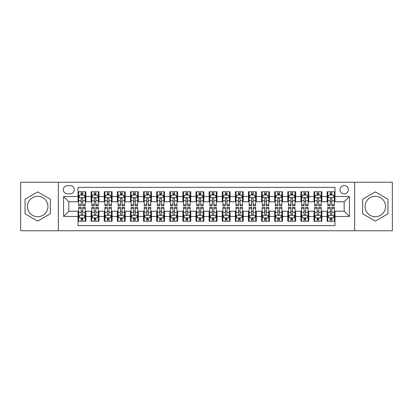 <?xml version="1.0" encoding="UTF-8"?>
<svg xmlns="http://www.w3.org/2000/svg" width="413" height="413" viewBox="0 0 413 413"><rect width="100%" height="100%" fill="white"/><g stroke="black" fill="none" stroke-linecap="round" stroke-linejoin="round"><path stroke-width="0.62" d="M375.303 196.273A10.227 10.227 0 0 0 365.077 206.5A10.227 10.227 0 0 0 375.303 216.727A10.227 10.227 0 0 0 385.53 206.5A10.227 10.227 0 0 0 375.303 196.273M344.168 185.525A4.197 4.197 0 0 0 339.971 189.717A4.197 4.197 0 0 0 344.168 193.914A4.197 4.197 0 0 0 348.36 189.717A4.197 4.197 0 0 0 344.168 185.525M37.697 216.727A10.227 10.227 0 0 1 27.47 206.5A10.227 10.227 0 0 1 37.697 196.273A10.227 10.227 0 0 1 47.923 206.5A10.227 10.227 0 0 1 37.697 216.727M354.653 230.753L392.35 230.753L392.35 182.247L354.653 182.247L354.653 230.753L58.347 230.753L58.347 182.247L20.65 182.247L20.65 230.753L58.347 230.753M334.989 191.751L327.122 191.751L327.122 196.536L321.877 196.536L321.877 201.781L327.122 201.781L327.122 196.536M321.877 196.536L321.877 191.751L314.009 191.751L314.009 196.536L308.769 196.536L308.769 201.781L314.009 201.781L314.009 196.536M308.769 196.536L308.769 191.751L300.901 191.751L300.901 196.536L295.656 196.536L295.656 201.781L300.901 201.781L300.901 196.536M295.656 196.536L295.656 191.751L287.789 191.751L287.789 196.536L282.544 196.536L282.544 201.781L287.789 201.781L287.789 196.536M282.544 196.536L282.544 191.751L274.676 191.751L274.676 196.536L269.431 196.536L269.431 201.781L274.676 201.781L274.676 196.536M269.431 196.536L269.431 191.751L261.568 191.751L261.568 196.536L256.323 196.536L256.323 201.781L261.568 201.781L261.568 196.536M256.323 196.536L256.323 191.751L248.456 191.751L248.456 196.536L243.211 196.536L243.211 201.781L248.456 201.781L248.456 196.536M243.211 196.536L243.211 191.751L235.343 191.751L235.343 196.536L230.098 196.536L230.098 201.781L235.343 201.781L235.343 196.536M230.098 196.536L230.098 191.751L222.235 191.751L222.235 196.536L216.99 196.536L216.99 201.781L222.235 201.781L222.235 196.536M216.99 196.536L216.99 191.751L209.123 191.751L209.123 196.536L203.877 196.536L203.877 201.781L209.123 201.781L209.123 196.536M203.877 196.536L203.877 191.751L196.01 191.751L196.01 196.536L190.765 196.536L190.765 201.781L196.01 201.781L196.01 196.536M190.765 196.536L190.765 191.751L182.902 191.751L182.902 196.536L177.657 196.536L177.657 201.781L182.902 201.781L182.902 196.536M177.657 196.536L177.657 191.751L169.789 191.751L169.789 196.536L164.544 196.536L164.544 201.781L169.789 201.781L169.789 196.536M164.544 196.536L164.544 191.751L156.677 191.751L156.677 196.536L151.432 196.536L151.432 201.781L156.677 201.781L156.677 196.536M151.432 196.536L151.432 191.751L143.569 191.751L143.569 196.536L138.324 196.536L138.324 201.781L143.569 201.781L143.569 196.536M138.324 196.536L138.324 191.751L130.456 191.751L130.456 196.536L125.211 196.536L125.211 201.781L130.456 201.781L130.456 196.536M125.211 196.536L125.211 191.751L117.344 191.751L117.344 196.536L112.099 196.536L112.099 201.781L117.344 201.781L117.344 196.536M112.099 196.536L112.099 191.751L104.231 191.751L104.231 196.536L98.991 196.536L98.991 201.781L104.231 201.781L104.231 196.536M98.991 196.536L98.991 191.751L91.123 191.751L91.123 201.781L85.878 201.781L85.878 191.751L78.011 191.751M78.011 221.249L85.878 221.249L85.878 211.219L91.123 211.219L91.123 221.249L98.991 221.249L98.991 211.219L104.231 211.219L104.231 216.464L98.991 216.464M104.231 216.464L104.231 221.249L112.099 221.249L112.099 211.219L117.344 211.219L117.344 216.464L112.099 216.464M117.344 216.464L117.344 221.249L125.211 221.249L125.211 211.219L130.456 211.219L130.456 216.464L125.211 216.464M130.456 216.464L130.456 221.249L138.324 221.249L138.324 211.219L143.569 211.219L143.569 216.464L138.324 216.464M143.569 216.464L143.569 221.249L151.432 221.249L151.432 211.219L156.677 211.219L156.677 216.464L151.432 216.464M156.677 216.464L156.677 221.249L164.544 221.249L164.544 211.219L169.789 211.219L169.789 216.464L164.544 216.464M169.789 216.464L169.789 221.249L177.657 221.249L177.657 211.219L182.902 211.219L182.902 216.464L177.657 216.464M182.902 216.464L182.902 221.249L190.765 221.249L190.765 211.219L196.01 211.219L196.01 216.464L190.765 216.464M196.01 216.464L196.01 221.249L203.877 221.249L203.877 211.219L209.123 211.219L209.123 216.464L203.877 216.464M209.123 216.464L209.123 221.249L216.99 221.249L216.99 211.219L222.235 211.219L222.235 216.464L216.99 216.464M222.235 216.464L222.235 221.249L230.098 221.249L230.098 211.219L235.343 211.219L235.343 216.464L230.098 216.464M235.343 216.464L235.343 221.249L243.211 221.249L243.211 211.219L248.456 211.219L248.456 216.464L243.211 216.464M248.456 216.464L248.456 221.249L256.323 221.249L256.323 211.219L261.568 211.219L261.568 216.464L256.323 216.464M261.568 216.464L261.568 221.249L269.431 221.249L269.431 211.219L274.676 211.219L274.676 216.464L269.431 216.464M274.676 216.464L274.676 221.249L282.544 221.249L282.544 211.219L287.789 211.219L287.789 216.464L282.544 216.464M287.789 216.464L287.789 221.249L295.656 221.249L295.656 211.219L300.901 211.219L300.901 216.464L295.656 216.464M300.901 216.464L300.901 221.249L308.769 221.249L308.769 211.219L314.009 211.219L314.009 216.464L308.769 216.464M314.009 216.464L314.009 221.249L321.877 221.249L321.877 211.219L327.122 211.219L327.122 216.464L321.877 216.464M67.391 193.785L70.277 193.785A4.063 4.063 0 0 0 74.34 189.717A4.063 4.063 0 0 0 70.277 185.654L67.391 185.654A4.063 4.063 0 0 0 63.328 189.717A4.063 4.063 0 0 0 67.391 193.785M354.653 182.247L58.347 182.247M334.989 196.536L334.989 187.357L78.011 187.357L78.011 201.781L68.832 201.781L68.832 211.219L78.011 211.219L78.011 225.643L334.989 225.643L334.989 211.219L344.168 211.219L344.168 201.781L334.989 201.781L334.989 196.536L349.413 196.536L349.413 216.464L334.989 216.464M78.011 216.464L63.587 216.464L63.587 196.536L78.011 196.536M327.122 216.464L327.122 221.249L334.989 221.249M78.011 195.029L78.666 195.029M81.16 195.029L82.729 195.029M85.223 195.029L85.878 195.029M78.011 201.647L78.666 201.647M81.16 201.647L82.729 201.647M85.223 201.647L85.878 201.647M78.011 211.353L78.666 211.353M81.16 211.353L82.729 211.353M85.223 211.353L85.878 211.353M78.011 217.971L78.666 217.971M81.16 217.971L82.729 217.971M85.223 217.971L85.878 217.971M91.123 201.647L91.779 201.647M94.267 201.647L95.842 201.647M98.335 201.647L98.991 201.647M91.123 195.029L91.779 195.029M94.267 195.029L95.842 195.029M98.335 195.029L98.991 195.029M91.123 211.353L91.779 211.353M94.267 211.353L95.842 211.353M98.335 211.353L98.991 211.353M91.123 217.971L91.779 217.971M94.267 217.971L95.842 217.971M98.335 217.971L98.991 217.971M104.231 211.353L104.887 211.353M107.38 211.353L108.955 211.353M111.443 211.353L112.099 211.353M104.231 217.971L104.887 217.971M107.38 217.971L108.955 217.971M111.443 217.971L112.099 217.971M104.231 195.029L104.887 195.029M107.38 195.029L108.955 195.029M111.443 195.029L112.099 195.029M104.231 201.647L104.887 201.647M107.38 201.647L108.955 201.647M111.443 201.647L112.099 201.647M117.344 211.353L117.999 211.353M120.493 211.353L122.062 211.353M124.556 211.353L125.211 211.353M117.344 217.971L117.999 217.971M120.493 217.971L122.062 217.971M124.556 217.971L125.211 217.971M117.344 195.029L117.999 195.029M120.493 195.029L122.062 195.029M124.556 195.029L125.211 195.029M117.344 201.647L117.999 201.647M120.493 201.647L122.062 201.647M124.556 201.647L125.211 201.647M130.456 211.353L131.112 211.353M133.6 211.353L135.175 211.353M137.668 211.353L138.324 211.353M130.456 217.971L131.112 217.971M133.6 217.971L135.175 217.971M137.668 217.971L138.324 217.971M130.456 195.029L131.112 195.029M133.6 195.029L135.175 195.029M137.668 195.029L138.324 195.029M130.456 201.647L131.112 201.647M133.6 201.647L135.175 201.647M137.668 201.647L138.324 201.647M143.569 211.353L144.225 211.353M146.713 211.353L148.288 211.353M150.776 211.353L151.432 211.353M143.569 217.971L144.225 217.971M146.713 217.971L148.288 217.971M150.776 217.971L151.432 217.971M143.569 195.029L144.225 195.029M146.713 195.029L148.288 195.029M150.776 195.029L151.432 195.029M143.569 201.647L144.225 201.647M146.713 201.647L148.288 201.647M150.776 201.647L151.432 201.647M156.677 211.353L157.332 211.353M159.826 211.353L161.395 211.353M163.889 211.353L164.544 211.353M156.677 217.971L157.332 217.971M159.826 217.971L161.395 217.971M163.889 217.971L164.544 217.971M156.677 195.029L157.332 195.029M159.826 195.029L161.395 195.029M163.889 195.029L164.544 195.029M156.677 201.647L157.332 201.647M159.826 201.647L161.395 201.647M163.889 201.647L164.544 201.647M169.789 211.353L170.445 211.353M172.933 211.353L174.508 211.353M177.001 211.353L177.657 211.353M169.789 217.971L170.445 217.971M172.933 217.971L174.508 217.971M177.001 217.971L177.657 217.971M169.789 195.029L170.445 195.029M172.933 195.029L174.508 195.029M177.001 195.029L177.657 195.029M169.789 201.647L170.445 201.647M172.933 201.647L174.508 201.647M177.001 201.647L177.657 201.647M182.902 211.353L183.558 211.353M186.046 211.353L187.621 211.353M190.109 211.353L190.765 211.353M182.902 217.971L183.558 217.971M186.046 217.971L187.621 217.971M190.109 217.971L190.765 217.971M182.902 195.029L183.558 195.029M186.046 195.029L187.621 195.029M190.109 195.029L190.765 195.029M182.902 201.647L183.558 201.647M186.046 201.647L187.621 201.647M190.109 201.647L190.765 201.647M196.01 211.353L196.665 211.353M199.159 211.353L200.733 211.353M203.222 211.353L203.877 211.353M196.01 217.971L196.665 217.971M199.159 217.971L200.733 217.971M203.222 217.971L203.877 217.971M196.01 195.029L196.665 195.029M199.159 195.029L200.733 195.029M203.222 195.029L203.877 195.029M196.01 201.647L196.665 201.647M199.159 201.647L200.733 201.647M203.222 201.647L203.877 201.647M209.123 211.353L209.778 211.353M212.267 211.353L213.841 211.353M216.335 211.353L216.99 211.353M209.123 217.971L209.778 217.971M212.267 217.971L213.841 217.971M216.335 217.971L216.99 217.971M209.123 195.029L209.778 195.029M212.267 195.029L213.841 195.029M216.335 195.029L216.99 195.029M209.123 201.647L209.778 201.647M212.267 201.647L213.841 201.647M216.335 201.647L216.99 201.647M222.235 211.353L222.891 211.353M225.379 211.353L226.954 211.353M229.442 211.353L230.098 211.353M222.235 217.971L222.891 217.971M225.379 217.971L226.954 217.971M229.442 217.971L230.098 217.971M222.235 195.029L222.891 195.029M225.379 195.029L226.954 195.029M229.442 195.029L230.098 195.029M222.235 201.647L222.891 201.647M225.379 201.647L226.954 201.647M229.442 201.647L230.098 201.647M235.343 211.353L235.999 211.353M238.492 211.353L240.067 211.353M242.555 211.353L243.211 211.353M235.343 217.971L235.999 217.971M238.492 217.971L240.067 217.971M242.555 217.971L243.211 217.971M235.343 195.029L235.999 195.029M238.492 195.029L240.067 195.029M242.555 195.029L243.211 195.029M235.343 201.647L235.999 201.647M238.492 201.647L240.067 201.647M242.555 201.647L243.211 201.647M248.456 211.353L249.111 211.353M251.605 211.353L253.174 211.353M255.668 211.353L256.323 211.353M248.456 217.971L249.111 217.971M251.605 217.971L253.174 217.971M255.668 217.971L256.323 217.971M248.456 195.029L249.111 195.029M251.605 195.029L253.174 195.029M255.668 195.029L256.323 195.029M248.456 201.647L249.111 201.647M251.605 201.647L253.174 201.647M255.668 201.647L256.323 201.647M261.568 211.353L262.224 211.353M264.712 211.353L266.287 211.353M268.775 211.353L269.431 211.353M261.568 217.971L262.224 217.971M264.712 217.971L266.287 217.971M268.775 217.971L269.431 217.971M261.568 195.029L262.224 195.029M264.712 195.029L266.287 195.029M268.775 195.029L269.431 195.029M261.568 201.647L262.224 201.647M264.712 201.647L266.287 201.647M268.775 201.647L269.431 201.647M274.676 211.353L275.332 211.353M277.825 211.353L279.4 211.353M281.888 211.353L282.544 211.353M274.676 217.971L275.332 217.971M277.825 217.971L279.4 217.971M281.888 217.971L282.544 217.971M274.676 195.029L275.332 195.029M277.825 195.029L279.4 195.029M281.888 195.029L282.544 195.029M274.676 201.647L275.332 201.647M277.825 201.647L279.4 201.647M281.888 201.647L282.544 201.647M287.789 211.353L288.444 211.353M290.938 211.353L292.507 211.353M295.001 211.353L295.656 211.353M287.789 217.971L288.444 217.971M290.938 217.971L292.507 217.971M295.001 217.971L295.656 217.971M287.789 195.029L288.444 195.029M290.938 195.029L292.507 195.029M295.001 195.029L295.656 195.029M287.789 201.647L288.444 201.647M290.938 201.647L292.507 201.647M295.001 201.647L295.656 201.647M300.901 211.353L301.557 211.353M304.045 211.353L305.62 211.353M308.113 211.353L308.769 211.353M300.901 217.971L301.557 217.971M304.045 217.971L305.62 217.971M308.113 217.971L308.769 217.971M300.901 195.029L301.557 195.029M304.045 195.029L305.62 195.029M308.113 195.029L308.769 195.029M300.901 201.647L301.557 201.647M304.045 201.647L305.62 201.647M308.113 201.647L308.769 201.647M314.009 211.353L314.665 211.353M317.158 211.353L318.733 211.353M321.221 211.353L321.877 211.353M314.009 217.971L314.665 217.971M317.158 217.971L318.733 217.971M321.221 217.971L321.877 217.971M314.009 195.029L314.665 195.029M317.158 195.029L318.733 195.029M321.221 195.029L321.877 195.029M314.009 201.647L314.665 201.647M317.158 201.647L318.733 201.647M321.221 201.647L321.877 201.647M327.122 211.353L327.777 211.353M330.271 211.353L331.84 211.353M334.334 211.353L334.989 211.353M327.122 217.971L327.777 217.971M330.271 217.971L331.84 217.971M334.334 217.971L334.989 217.971M327.122 195.029L327.777 195.029M330.271 195.029L331.84 195.029M334.334 195.029L334.989 195.029M327.122 201.647L327.777 201.647M330.271 201.647L331.84 201.647M334.334 201.647L334.989 201.647M68.832 201.781L63.587 196.536M68.832 211.219L63.587 216.464M349.413 196.536L344.168 201.781M349.413 216.464L344.168 211.219M37.697 221.11L50.345 213.805L50.345 199.195L37.697 191.89L25.043 199.195L25.043 213.805L37.697 221.11M387.957 199.195L375.303 191.89L362.655 199.195L362.655 213.805L375.303 221.11L387.957 213.805L387.957 199.195M82.729 193.454L81.16 193.454M85.223 204.647L82.729 204.647L82.729 205.715L85.223 205.715L85.223 197.713L83.911 195.091L79.977 195.091L78.666 197.713L78.666 205.715L81.16 205.715L81.16 204.647L78.666 204.647M78.666 197.713L78.666 191.751M85.223 197.713L85.223 191.751M81.16 195.091L81.16 191.751M82.729 191.751L82.729 195.091M82.729 204.647L82.729 198.699C82.208 197.688 81.681 197.688 81.16 198.699L81.16 204.647M81.16 219.546L82.729 219.546M78.666 208.353L81.16 208.353L81.16 207.285L78.666 207.285L78.666 215.287L79.977 217.909L83.911 217.909L85.223 215.287L85.223 207.285L82.729 207.285L82.729 208.353L85.223 208.353M85.223 215.287L85.223 221.249M78.666 215.287L78.666 221.249M82.729 217.909L82.729 221.249M81.16 221.249L81.16 217.909M81.16 208.353L81.16 214.301C81.681 215.312 82.208 215.312 82.729 214.301L82.729 208.353M95.842 193.454L94.267 193.454M98.335 204.647L95.842 204.647L95.842 205.715L98.335 205.715L98.335 197.713L97.024 195.091L93.09 195.091L91.779 197.713L91.779 205.715L94.267 205.715L94.267 204.647L91.779 204.647M91.779 197.713L91.779 191.751M98.335 197.713L98.335 191.751M94.267 195.091L94.267 191.751M95.842 191.751L95.842 195.091M95.842 204.647L95.842 198.699C95.32 197.688 94.794 197.688 94.267 198.699L94.267 204.647M108.955 193.454L107.38 193.454M111.443 204.647L108.955 204.647L108.955 205.715L111.443 205.715L111.443 197.713L110.132 195.091L106.198 195.091L104.887 197.713L104.887 205.715L107.38 205.715L107.38 204.647L104.887 204.647M104.887 197.713L104.887 191.751M111.443 197.713L111.443 191.751M107.38 195.091L107.38 191.751M108.955 191.751L108.955 195.091M108.955 204.647L108.955 198.699C108.428 197.688 107.907 197.688 107.38 198.699L107.38 204.647M122.062 193.454L120.493 193.454M124.556 204.647L122.062 204.647L122.062 205.715L124.556 205.715L124.556 197.713L123.244 195.091L119.311 195.091L117.999 197.713L117.999 205.715L120.493 205.715L120.493 204.647L117.999 204.647M117.999 197.713L117.999 191.751M124.556 197.713L124.556 191.751M120.493 195.091L120.493 191.751M122.062 191.751L122.062 195.091M122.062 204.647L122.062 198.699C121.541 197.688 121.014 197.688 120.493 198.699L120.493 204.647M135.175 193.454L133.6 193.454M137.668 204.647L135.175 204.647L135.175 205.715L137.668 205.715L137.668 197.713L136.357 195.091L132.423 195.091L131.112 197.713L131.112 205.715L133.6 205.715L133.6 204.647L131.112 204.647M131.112 197.713L131.112 191.751M137.668 197.713L137.668 191.751M133.6 195.091L133.6 191.751M135.175 191.751L135.175 195.091M135.175 204.647L135.175 198.699C134.653 197.688 134.127 197.688 133.6 198.699L133.6 204.647M94.267 219.546L95.842 219.546M91.779 208.353L94.267 208.353L94.267 207.285L91.779 207.285L91.779 215.287L93.09 217.909L97.024 217.909L98.335 215.287L98.335 207.285L95.842 207.285L95.842 208.353L98.335 208.353M98.335 215.287L98.335 221.249M91.779 215.287L91.779 221.249M95.842 217.909L95.842 221.249M94.267 221.249L94.267 217.909M94.267 208.353L94.267 214.301C94.794 215.312 95.315 215.312 95.842 214.301L95.842 208.353M107.38 219.546L108.955 219.546M104.887 208.353L107.38 208.353L107.38 207.285L104.887 207.285L104.887 215.287L106.198 217.909L110.132 217.909L111.443 215.287L111.443 207.285L108.955 207.285L108.955 208.353L111.443 208.353M111.443 215.287L111.443 221.249M104.887 215.287L104.887 221.249M108.955 217.909L108.955 221.249M107.38 221.249L107.38 217.909M107.38 208.353L107.38 214.301C107.901 215.312 108.428 215.312 108.955 214.301L108.955 208.353M120.493 219.546L122.062 219.546M117.999 208.353L120.493 208.353L120.493 207.285L117.999 207.285L117.999 215.287L119.311 217.909L123.244 217.909L124.556 215.287L124.556 207.285L122.062 207.285L122.062 208.353L124.556 208.353M124.556 215.287L124.556 221.249M117.999 215.287L117.999 221.249M122.062 217.909L122.062 221.249M120.493 221.249L120.493 217.909M120.493 208.353L120.493 214.301C121.014 215.312 121.541 215.312 122.062 214.301L122.062 208.353M133.6 219.546L135.175 219.546M131.112 208.353L133.6 208.353L133.6 207.285L131.112 207.285L131.112 215.287L132.423 217.909L136.357 217.909L137.668 215.287L137.668 207.285L135.175 207.285L135.175 208.353L137.668 208.353M137.668 215.287L137.668 221.249M131.112 215.287L131.112 221.249M135.175 217.909L135.175 221.249M133.6 221.249L133.6 217.909M133.6 208.353L133.6 214.301C134.127 215.312 134.648 215.312 135.175 214.301L135.175 208.353M148.288 193.454L146.713 193.454M150.776 204.647L148.288 204.647L148.288 205.715L150.776 205.715L150.776 197.713L149.465 195.091L145.531 195.091L144.225 197.713L144.225 205.715L146.713 205.715L146.713 204.647L144.225 204.647M144.225 197.713L144.225 191.751M150.776 197.713L150.776 191.751M146.713 195.091L146.713 191.751M148.288 191.751L148.288 195.091M148.288 204.647L148.288 198.699C147.761 197.688 147.24 197.688 146.713 198.699L146.713 204.647M146.713 219.546L148.288 219.546M144.225 208.353L146.713 208.353L146.713 207.285L144.225 207.285L144.225 215.287L145.531 217.909L149.465 217.909L150.776 215.287L150.776 207.285L148.288 207.285L148.288 208.353L150.776 208.353M150.776 215.287L150.776 221.249M144.225 215.287L144.225 221.249M148.288 217.909L148.288 221.249M146.713 221.249L146.713 217.909M146.713 208.353L146.713 214.301C147.234 215.312 147.761 215.312 148.288 214.301L148.288 208.353M161.395 193.454L159.826 193.454M163.889 204.647L161.395 204.647L161.395 205.715L163.889 205.715L163.889 197.713L162.577 195.091L158.644 195.091L157.332 197.713L157.332 205.715L159.826 205.715L159.826 204.647L157.332 204.647M157.332 197.713L157.332 191.751M163.889 197.713L163.889 191.751M159.826 195.091L159.826 191.751M161.395 191.751L161.395 195.091M161.395 204.647L161.395 198.699C160.874 197.688 160.347 197.688 159.826 198.699L159.826 204.647M159.826 219.546L161.395 219.546M157.332 208.353L159.826 208.353L159.826 207.285L157.332 207.285L157.332 215.287L158.644 217.909L162.577 217.909L163.889 215.287L163.889 207.285L161.395 207.285L161.395 208.353L163.889 208.353M163.889 215.287L163.889 221.249M157.332 215.287L157.332 221.249M161.395 217.909L161.395 221.249M159.826 221.249L159.826 217.909M159.826 208.353L159.826 214.301C160.347 215.312 160.874 215.312 161.395 214.301L161.395 208.353M174.508 193.454L172.933 193.454M177.001 204.647L174.508 204.647L174.508 205.715L177.001 205.715L177.001 197.713L175.69 195.091L171.756 195.091L170.445 197.713L170.445 205.715L172.933 205.715L172.933 204.647L170.445 204.647M170.445 197.713L170.445 191.751M177.001 197.713L177.001 191.751M172.933 195.091L172.933 191.751M174.508 191.751L174.508 195.091M174.508 204.647L174.508 198.699C173.987 197.688 173.46 197.688 172.933 198.699L172.933 204.647M172.933 219.546L174.508 219.546M170.445 208.353L172.933 208.353L172.933 207.285L170.445 207.285L170.445 215.287L171.756 217.909L175.69 217.909L177.001 215.287L177.001 207.285L174.508 207.285L174.508 208.353L177.001 208.353M177.001 215.287L177.001 221.249M170.445 215.287L170.445 221.249M174.508 217.909L174.508 221.249M172.933 221.249L172.933 217.909M172.933 208.353L172.933 214.301C173.46 215.312 173.981 215.312 174.508 214.301L174.508 208.353M187.621 193.454L186.046 193.454M190.109 204.647L187.621 204.647L187.621 205.715L190.109 205.715L190.109 197.713L188.798 195.091L184.869 195.091L183.558 197.713L183.558 205.715L186.046 205.715L186.046 204.647L183.558 204.647M183.558 197.713L183.558 191.751M190.109 197.713L190.109 191.751M186.046 195.091L186.046 191.751M187.621 191.751L187.621 195.091M187.621 204.647L187.621 198.699C187.094 197.688 186.573 197.688 186.046 198.699L186.046 204.647M186.046 219.546L187.621 219.546M183.558 208.353L186.046 208.353L186.046 207.285L183.558 207.285L183.558 215.287L184.869 217.909L188.798 217.909L190.109 215.287L190.109 207.285L187.621 207.285L187.621 208.353L190.109 208.353M190.109 215.287L190.109 221.249M183.558 215.287L183.558 221.249M187.621 217.909L187.621 221.249M186.046 221.249L186.046 217.909M186.046 208.353L186.046 214.301C186.573 215.312 187.094 215.312 187.621 214.301L187.621 208.353M200.733 193.454L199.159 193.454M203.222 204.647L200.733 204.647L200.733 205.715L203.222 205.715L203.222 197.713L201.911 195.091L197.977 195.091L196.665 197.713L196.665 205.715L199.159 205.715L199.159 204.647L196.665 204.647M196.665 197.713L196.665 191.751M203.222 197.713L203.222 191.751M199.159 195.091L199.159 191.751M200.733 191.751L200.733 195.091M200.733 204.647L200.733 198.699C200.207 197.688 199.685 197.688 199.159 198.699L199.159 204.647M199.159 219.546L200.733 219.546M196.665 208.353L199.159 208.353L199.159 207.285L196.665 207.285L196.665 215.287L197.977 217.909L201.911 217.909L203.222 215.287L203.222 207.285L200.733 207.285L200.733 208.353L203.222 208.353M203.222 215.287L203.222 221.249M196.665 215.287L196.665 221.249M200.733 217.909L200.733 221.249M199.159 221.249L199.159 217.909M199.159 208.353L199.159 214.301C199.68 215.312 200.207 215.312 200.733 214.301L200.733 208.353M213.841 193.454L212.267 193.454M216.335 204.647L213.841 204.647L213.841 205.715L216.335 205.715L216.335 197.713L215.023 195.091L211.089 195.091L209.778 197.713L209.778 205.715L212.267 205.715L212.267 204.647L209.778 204.647M209.778 197.713L209.778 191.751M216.335 197.713L216.335 191.751M212.267 195.091L212.267 191.751M213.841 191.751L213.841 195.091M213.841 204.647L213.841 198.699C213.32 197.688 212.793 197.688 212.267 198.699L212.267 204.647M212.267 219.546L213.841 219.546M209.778 208.353L212.267 208.353L212.267 207.285L209.778 207.285L209.778 215.287L211.089 217.909L215.023 217.909L216.335 215.287L216.335 207.285L213.841 207.285L213.841 208.353L216.335 208.353M216.335 215.287L216.335 221.249M209.778 215.287L209.778 221.249M213.841 217.909L213.841 221.249M212.267 221.249L212.267 217.909M212.267 208.353L212.267 214.301C212.793 215.312 213.314 215.312 213.841 214.301L213.841 208.353M226.954 193.454L225.379 193.454M229.442 204.647L226.954 204.647L226.954 205.715L229.442 205.715L229.442 197.713L228.131 195.091L224.202 195.091L222.891 197.713L222.891 205.715L225.379 205.715L225.379 204.647L222.891 204.647M222.891 197.713L222.891 191.751M229.442 197.713L229.442 191.751M225.379 195.091L225.379 191.751M226.954 191.751L226.954 195.091M226.954 204.647L226.954 198.699C226.427 197.688 225.906 197.688 225.379 198.699L225.379 204.647M225.379 219.546L226.954 219.546M222.891 208.353L225.379 208.353L225.379 207.285L222.891 207.285L222.891 215.287L224.202 217.909L228.131 217.909L229.442 215.287L229.442 207.285L226.954 207.285L226.954 208.353L229.442 208.353M229.442 215.287L229.442 221.249M222.891 215.287L222.891 221.249M226.954 217.909L226.954 221.249M225.379 221.249L225.379 217.909M225.379 208.353L225.379 214.301C225.906 215.312 226.427 215.312 226.954 214.301L226.954 208.353M240.067 193.454L238.492 193.454M242.555 204.647L240.067 204.647L240.067 205.715L242.555 205.715L242.555 197.713L241.244 195.091L237.31 195.091L235.999 197.713L235.999 205.715L238.492 205.715L238.492 204.647L235.999 204.647M235.999 197.713L235.999 191.751M242.555 197.713L242.555 191.751M238.492 195.091L238.492 191.751M240.067 191.751L240.067 195.091M240.067 204.647L240.067 198.699C239.54 197.688 239.019 197.688 238.492 198.699L238.492 204.647M238.492 219.546L240.067 219.546M235.999 208.353L238.492 208.353L238.492 207.285L235.999 207.285L235.999 215.287L237.31 217.909L241.244 217.909L242.555 215.287L242.555 207.285L240.067 207.285L240.067 208.353L242.555 208.353M242.555 215.287L242.555 221.249M235.999 215.287L235.999 221.249M240.067 217.909L240.067 221.249M238.492 221.249L238.492 217.909M238.492 208.353L238.492 214.301C239.013 215.312 239.54 215.312 240.067 214.301L240.067 208.353M253.174 193.454L251.605 193.454M255.668 204.647L253.174 204.647L253.174 205.715L255.668 205.715L255.668 197.713L254.356 195.091L250.423 195.091L249.111 197.713L249.111 205.715L251.605 205.715L251.605 204.647L249.111 204.647M249.111 197.713L249.111 191.751M255.668 197.713L255.668 191.751M251.605 195.091L251.605 191.751M253.174 191.751L253.174 195.091M253.174 204.647L253.174 198.699C252.653 197.688 252.126 197.688 251.605 198.699L251.605 204.647M266.287 193.454L264.712 193.454M268.775 204.647L266.287 204.647L266.287 205.715L268.775 205.715L268.775 197.713L267.469 195.091L263.535 195.091L262.224 197.713L262.224 205.715L264.712 205.715L264.712 204.647L262.224 204.647M262.224 197.713L262.224 191.751M268.775 197.713L268.775 191.751M264.712 195.091L264.712 191.751M266.287 191.751L266.287 195.091M266.287 204.647L266.287 198.699C265.765 197.688 265.239 197.688 264.712 198.699L264.712 204.647M279.4 193.454L277.825 193.454M281.888 204.647L279.4 204.647L279.4 205.715L281.888 205.715L281.888 197.713L280.577 195.091L276.643 195.091L275.332 197.713L275.332 205.715L277.825 205.715L277.825 204.647L275.332 204.647M275.332 197.713L275.332 191.751M281.888 197.713L281.888 191.751M277.825 195.091L277.825 191.751M279.4 191.751L279.4 195.091M279.4 204.647L279.4 198.699C278.873 197.688 278.352 197.688 277.825 198.699L277.825 204.647M292.507 193.454L290.938 193.454M295.001 204.647L292.507 204.647L292.507 205.715L295.001 205.715L295.001 197.713L293.689 195.091L289.756 195.091L288.444 197.713L288.444 205.715L290.938 205.715L290.938 204.647L288.444 204.647M288.444 197.713L288.444 191.751M295.001 197.713L295.001 191.751M290.938 195.091L290.938 191.751M292.507 191.751L292.507 195.091M292.507 204.647L292.507 198.699C291.986 197.688 291.459 197.688 290.938 198.699L290.938 204.647M305.62 193.454L304.045 193.454M308.113 204.647L305.62 204.647L305.62 205.715L308.113 205.715L308.113 197.713L306.802 195.091L302.868 195.091L301.557 197.713L301.557 205.715L304.045 205.715L304.045 204.647L301.557 204.647M301.557 197.713L301.557 191.751M308.113 197.713L308.113 191.751M304.045 195.091L304.045 191.751M305.62 191.751L305.62 195.091M305.62 204.647L305.62 198.699C305.099 197.688 304.572 197.688 304.045 198.699L304.045 204.647M318.733 193.454L317.158 193.454M321.221 204.647L318.733 204.647L318.733 205.715L321.221 205.715L321.221 197.713L319.91 195.091L315.976 195.091L314.665 197.713L314.665 205.715L317.158 205.715L317.158 204.647L314.665 204.647M314.665 197.713L314.665 191.751M321.221 197.713L321.221 191.751M317.158 195.091L317.158 191.751M318.733 191.751L318.733 195.091M318.733 204.647L318.733 198.699C318.206 197.688 317.685 197.688 317.158 198.699L317.158 204.647M331.84 193.454L330.271 193.454M334.334 204.647L331.84 204.647L331.84 205.715L334.334 205.715L334.334 197.713L333.023 195.091L329.089 195.091L327.777 197.713L327.777 205.715L330.271 205.715L330.271 204.647L327.777 204.647M327.777 197.713L327.777 191.751M334.334 197.713L334.334 191.751M330.271 195.091L330.271 191.751M331.84 191.751L331.84 195.091M331.84 204.647L331.84 198.699C331.319 197.688 330.792 197.688 330.271 198.699L330.271 204.647M251.605 219.546L253.174 219.546M249.111 208.353L251.605 208.353L251.605 207.285L249.111 207.285L249.111 215.287L250.423 217.909L254.356 217.909L255.668 215.287L255.668 207.285L253.174 207.285L253.174 208.353L255.668 208.353M255.668 215.287L255.668 221.249M249.111 215.287L249.111 221.249M253.174 217.909L253.174 221.249M251.605 221.249L251.605 217.909M251.605 208.353L251.605 214.301C252.126 215.312 252.653 215.312 253.174 214.301L253.174 208.353M264.712 219.546L266.287 219.546M262.224 208.353L264.712 208.353L264.712 207.285L262.224 207.285L262.224 215.287L263.535 217.909L267.469 217.909L268.775 215.287L268.775 207.285L266.287 207.285L266.287 208.353L268.775 208.353M268.775 215.287L268.775 221.249M262.224 215.287L262.224 221.249M266.287 217.909L266.287 221.249M264.712 221.249L264.712 217.909M264.712 208.353L264.712 214.301C265.239 215.312 265.76 215.312 266.287 214.301L266.287 208.353M277.825 219.546L279.4 219.546M275.332 208.353L277.825 208.353L277.825 207.285L275.332 207.285L275.332 215.287L276.643 217.909L280.577 217.909L281.888 215.287L281.888 207.285L279.4 207.285L279.4 208.353L281.888 208.353M281.888 215.287L281.888 221.249M275.332 215.287L275.332 221.249M279.4 217.909L279.4 221.249M277.825 221.249L277.825 217.909M277.825 208.353L277.825 214.301C278.347 215.312 278.873 215.312 279.4 214.301L279.4 208.353M290.938 219.546L292.507 219.546M288.444 208.353L290.938 208.353L290.938 207.285L288.444 207.285L288.444 215.287L289.756 217.909L293.689 217.909L295.001 215.287L295.001 207.285L292.507 207.285L292.507 208.353L295.001 208.353M295.001 215.287L295.001 221.249M288.444 215.287L288.444 221.249M292.507 217.909L292.507 221.249M290.938 221.249L290.938 217.909M290.938 208.353L290.938 214.301C291.459 215.312 291.986 215.312 292.507 214.301L292.507 208.353M304.045 219.546L305.62 219.546M301.557 208.353L304.045 208.353L304.045 207.285L301.557 207.285L301.557 215.287L302.868 217.909L306.802 217.909L308.113 215.287L308.113 207.285L305.62 207.285L305.62 208.353L308.113 208.353M308.113 215.287L308.113 221.249M301.557 215.287L301.557 221.249M305.62 217.909L305.62 221.249M304.045 221.249L304.045 217.909M304.045 208.353L304.045 214.301C304.572 215.312 305.093 215.312 305.62 214.301L305.62 208.353M317.158 219.546L318.733 219.546M314.665 208.353L317.158 208.353L317.158 207.285L314.665 207.285L314.665 215.287L315.976 217.909L319.91 217.909L321.221 215.287L321.221 207.285L318.733 207.285L318.733 208.353L321.221 208.353M321.221 215.287L321.221 221.249M314.665 215.287L314.665 221.249M318.733 217.909L318.733 221.249M317.158 221.249L317.158 217.909M317.158 208.353L317.158 214.301C317.68 215.312 318.206 215.312 318.733 214.301L318.733 208.353M330.271 219.546L331.84 219.546M327.777 208.353L330.271 208.353L330.271 207.285L327.777 207.285L327.777 215.287L329.089 217.909L333.023 217.909L334.334 215.287L334.334 207.285L331.84 207.285L331.84 208.353L334.334 208.353M334.334 215.287L334.334 221.249M327.777 215.287L327.777 221.249M331.84 217.909L331.84 221.249M330.271 221.249L330.271 217.909M330.271 208.353L330.271 214.301C330.792 215.312 331.319 215.312 331.84 214.301L331.84 208.353M91.123 216.464L85.878 216.464M91.123 196.536L85.878 196.536M85.192 197.651L78.697 197.651M78.666 195.814L79.616 195.814M84.273 195.814L85.223 195.814M81.16 200.754L78.666 200.754M85.223 200.754L82.729 200.754M82.729 194.291L81.16 194.291M78.697 215.349L85.192 215.349M85.223 217.186L84.273 217.186M79.616 217.186L78.666 217.186M82.729 212.246L85.223 212.246M78.666 212.246L81.16 212.246M81.16 218.709L82.729 218.709M98.299 197.651L91.81 197.651M91.779 195.814L92.729 195.814M97.385 195.814L98.335 195.814M94.267 200.754L91.779 200.754M98.335 200.754L95.842 200.754M95.842 194.291L94.267 194.291M111.412 197.651L104.923 197.651M104.887 195.814L105.842 195.814M110.493 195.814L111.443 195.814M107.38 200.754L104.887 200.754M111.443 200.754L108.955 200.754M108.955 194.291L107.38 194.291M124.525 197.651L118.03 197.651M117.999 195.814L118.949 195.814M123.606 195.814L124.556 195.814M120.493 200.754L117.999 200.754M124.556 200.754L122.062 200.754M122.062 194.291L120.493 194.291M137.632 197.651L131.143 197.651M131.112 195.814L132.062 195.814M136.718 195.814L137.668 195.814M133.6 200.754L131.112 200.754M137.668 200.754L135.175 200.754M135.175 194.291L133.6 194.291M91.81 215.349L98.299 215.349M98.335 217.186L97.385 217.186M92.729 217.186L91.779 217.186M95.842 212.246L98.335 212.246M91.779 212.246L94.267 212.246M94.267 218.709L95.842 218.709M104.923 215.349L111.412 215.349M111.443 217.186L110.493 217.186M105.842 217.186L104.887 217.186M108.955 212.246L111.443 212.246M104.887 212.246L107.38 212.246M107.38 218.709L108.955 218.709M118.03 215.349L124.525 215.349M124.556 217.186L123.606 217.186M118.949 217.186L117.999 217.186M122.062 212.246L124.556 212.246M117.999 212.246L120.493 212.246M120.493 218.709L122.062 218.709M131.143 215.349L137.632 215.349M137.668 217.186L136.718 217.186M132.062 217.186L131.112 217.186M135.175 212.246L137.668 212.246M131.112 212.246L133.6 212.246M133.6 218.709L135.175 218.709M150.745 197.651L144.256 197.651M144.225 195.814L145.175 195.814M149.826 195.814L150.776 195.814M146.713 200.754L144.225 200.754M150.776 200.754L148.288 200.754M148.288 194.291L146.713 194.291M144.256 215.349L150.745 215.349M150.776 217.186L149.826 217.186M145.175 217.186L144.225 217.186M148.288 212.246L150.776 212.246M144.225 212.246L146.713 212.246M146.713 218.709L148.288 218.709M163.858 197.651L157.368 197.651M157.332 195.814L158.282 195.814M162.939 195.814L163.889 195.814M159.826 200.754L157.332 200.754M163.889 200.754L161.395 200.754M161.395 194.291L159.826 194.291M157.368 215.349L163.858 215.349M163.889 217.186L162.939 217.186M158.282 217.186L157.332 217.186M161.395 212.246L163.889 212.246M157.332 212.246L159.826 212.246M159.826 218.709L161.395 218.709M176.965 197.651L170.476 197.651M170.445 195.814L171.395 195.814M176.052 195.814L177.001 195.814M172.933 200.754L170.445 200.754M177.001 200.754L174.508 200.754M174.508 194.291L172.933 194.291M170.476 215.349L176.965 215.349M177.001 217.186L176.052 217.186M171.395 217.186L170.445 217.186M174.508 212.246L177.001 212.246M170.445 212.246L172.933 212.246M172.933 218.709L174.508 218.709M190.078 197.651L183.589 197.651M183.558 195.814L184.508 195.814M189.159 195.814L190.109 195.814M186.046 200.754L183.558 200.754M190.109 200.754L187.621 200.754M187.621 194.291L186.046 194.291M183.589 215.349L190.078 215.349M190.109 217.186L189.159 217.186M184.508 217.186L183.558 217.186M187.621 212.246L190.109 212.246M183.558 212.246L186.046 212.246M186.046 218.709L187.621 218.709M203.191 197.651L196.702 197.651M196.665 195.814L197.615 195.814M202.272 195.814L203.222 195.814M199.159 200.754L196.665 200.754M203.222 200.754L200.733 200.754M200.733 194.291L199.159 194.291M196.702 215.349L203.191 215.349M203.222 217.186L202.272 217.186M197.615 217.186L196.665 217.186M200.733 212.246L203.222 212.246M196.665 212.246L199.159 212.246M199.159 218.709L200.733 218.709M216.298 197.651L209.809 197.651M209.778 195.814L210.728 195.814M215.385 195.814L216.335 195.814M212.267 200.754L209.778 200.754M216.335 200.754L213.841 200.754M213.841 194.291L212.267 194.291M209.809 215.349L216.298 215.349M216.335 217.186L215.385 217.186M210.728 217.186L209.778 217.186M213.841 212.246L216.335 212.246M209.778 212.246L212.267 212.246M212.267 218.709L213.841 218.709M229.411 197.651L222.922 197.651M222.891 195.814L223.841 195.814M228.492 195.814L229.442 195.814M225.379 200.754L222.891 200.754M229.442 200.754L226.954 200.754M226.954 194.291L225.379 194.291M222.922 215.349L229.411 215.349M229.442 217.186L228.492 217.186M223.841 217.186L222.891 217.186M226.954 212.246L229.442 212.246M222.891 212.246L225.379 212.246M225.379 218.709L226.954 218.709M242.524 197.651L236.035 197.651M235.999 195.814L236.948 195.814M241.605 195.814L242.555 195.814M238.492 200.754L235.999 200.754M242.555 200.754L240.067 200.754M240.067 194.291L238.492 194.291M236.035 215.349L242.524 215.349M242.555 217.186L241.605 217.186M236.948 217.186L235.999 217.186M240.067 212.246L242.555 212.246M235.999 212.246L238.492 212.246M238.492 218.709L240.067 218.709M255.632 197.651L249.142 197.651M249.111 195.814L250.061 195.814M254.718 195.814L255.668 195.814M251.605 200.754L249.111 200.754M255.668 200.754L253.174 200.754M253.174 194.291L251.605 194.291M268.744 197.651L262.255 197.651M262.224 195.814L263.174 195.814M267.825 195.814L268.775 195.814M264.712 200.754L262.224 200.754M268.775 200.754L266.287 200.754M266.287 194.291L264.712 194.291M281.857 197.651L275.368 197.651M275.332 195.814L276.282 195.814M280.938 195.814L281.888 195.814M277.825 200.754L275.332 200.754M281.888 200.754L279.4 200.754M279.4 194.291L277.825 194.291M294.97 197.651L288.475 197.651M288.444 195.814L289.394 195.814M294.051 195.814L295.001 195.814M290.938 200.754L288.444 200.754M295.001 200.754L292.507 200.754M292.507 194.291L290.938 194.291M308.077 197.651L301.588 197.651M301.557 195.814L302.507 195.814M307.158 195.814L308.113 195.814M304.045 200.754L301.557 200.754M308.113 200.754L305.62 200.754M305.62 194.291L304.045 194.291M321.19 197.651L314.701 197.651M314.665 195.814L315.615 195.814M320.271 195.814L321.221 195.814M317.158 200.754L314.665 200.754M321.221 200.754L318.733 200.754M318.733 194.291L317.158 194.291M334.303 197.651L327.808 197.651M327.777 195.814L328.727 195.814M333.384 195.814L334.334 195.814M330.271 200.754L327.777 200.754M334.334 200.754L331.84 200.754M331.84 194.291L330.271 194.291M249.142 215.349L255.632 215.349M255.668 217.186L254.718 217.186M250.061 217.186L249.111 217.186M253.174 212.246L255.668 212.246M249.111 212.246L251.605 212.246M251.605 218.709L253.174 218.709M262.255 215.349L268.744 215.349M268.775 217.186L267.825 217.186M263.174 217.186L262.224 217.186M266.287 212.246L268.775 212.246M262.224 212.246L264.712 212.246M264.712 218.709L266.287 218.709M275.368 215.349L281.857 215.349M281.888 217.186L280.938 217.186M276.282 217.186L275.332 217.186M279.4 212.246L281.888 212.246M275.332 212.246L277.825 212.246M277.825 218.709L279.4 218.709M288.475 215.349L294.97 215.349M295.001 217.186L294.051 217.186M289.394 217.186L288.444 217.186M292.507 212.246L295.001 212.246M288.444 212.246L290.938 212.246M290.938 218.709L292.507 218.709M301.588 215.349L308.077 215.349M308.113 217.186L307.158 217.186M302.507 217.186L301.557 217.186M305.62 212.246L308.113 212.246M301.557 212.246L304.045 212.246M304.045 218.709L305.62 218.709M314.701 215.349L321.19 215.349M321.221 217.186L320.271 217.186M315.615 217.186L314.665 217.186M318.733 212.246L321.221 212.246M314.665 212.246L317.158 212.246M317.158 218.709L318.733 218.709M327.808 215.349L334.303 215.349M334.334 217.186L333.384 217.186M328.727 217.186L327.777 217.186M331.84 212.246L334.334 212.246M327.777 212.246L330.271 212.246M330.271 218.709L331.84 218.709"/></g></svg>

